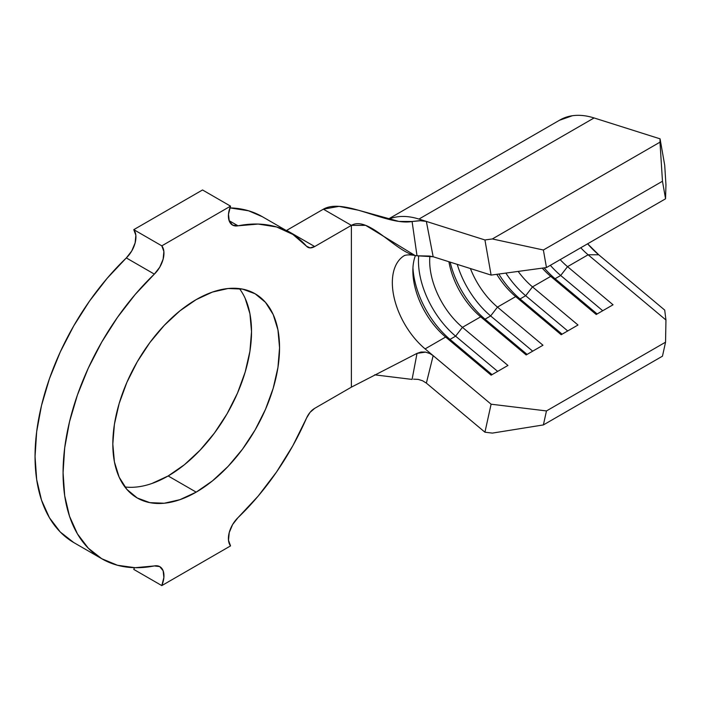 <?xml version="1.0" encoding="UTF-8"?>
<svg xmlns="http://www.w3.org/2000/svg" width="701" height="701" viewBox="0 0 701 701"><rect width="100%" height="100%" fill="white"/><g stroke="black" fill="none" stroke-linecap="round" stroke-linejoin="round"><path stroke-width="1.05" d="M245.175 298.389L249.924 313.706L251.528 331.564L249.924 351.271L245.175 372.065L237.473 393.156L227.106 413.73L214.471 432.999L200.057 450.208L184.424 464.719L168.161 475.961L196.184 492.137A117.899 68.067 -60 0 1 137.23 497.973A117.899 68.067 -60 0 1 119.161 403.504A117.899 68.067 -60 0 1 196.184 299.607L212.447 292.072L228.088 288.514L242.493 289.092L255.129 293.772L265.495 302.368L273.206 314.565L277.946 329.882L279.55 347.74L277.946 367.447L273.206 388.24L265.495 409.331L255.129 429.906L242.493 449.175L228.088 466.393L212.447 480.895L196.184 492.137L179.92 499.682L164.279 503.23L149.865 502.652L137.23 497.973L126.863 489.377L119.161 477.179L114.412 461.863L112.817 444.005L114.412 424.298L119.161 403.504L126.863 382.413L137.23 361.839L149.865 342.57L164.279 325.352L179.92 310.85L196.184 299.607A117.899 68.067 -60 0 1 255.129 293.772A117.899 68.067 -60 0 1 273.206 388.24A117.899 68.067 -60 0 1 196.184 492.137L168.161 475.961A117.899 68.067 120 0 0 240.802 384.972A117.899 68.067 120 0 0 239.427 288.602M307.765 247.243A13.871 8.009 -60 0 0 314.696 246.55L351.394 225.363C368.884 215.268 396.897 253.744 417.016 255.795L414.992 255.479L365.659 225.354L351.394 225.363L351.394 387.154L314.696 408.341A13.871 8.009 -60 0 0 306.565 418.033A188.245 108.681 -60 0 1 238.016 517.636L232.636 524.514L229.236 532.594L228.491 540.234L230.55 545.904L161.808 585.598L133.786 569.422L161.808 585.598L163.876 577.536L163.131 570.754L159.723 566.61L154.343 565.935A188.245 108.681 -60 0 1 102.057 558.899A188.245 108.681 -60 0 1 154.343 274.117L135.179 294.481L117.496 317.334L101.733 342.097L88.273 368.174L77.452 394.926L69.53 421.704L64.694 447.843L63.072 472.719L64.694 495.721L69.53 516.287L77.452 533.908L88.273 548.164L101.733 558.706L117.496 565.269L135.179 567.705L154.343 565.935A19.812 11.444 -60 0 1 159.854 566.68A19.812 11.444 -60 0 1 161.808 585.598L230.55 545.904A19.812 11.444 -60 0 1 238.016 517.636L258.143 496.124L276.606 471.913L292.887 445.643L306.565 418.033L310.087 412.328L314.696 408.341L351.394 387.154L351.394 225.363L323.371 209.187L338.995 206.366L358.299 210.195L398.869 221.42L412.083 221.507L419.715 220.649L426.339 221.411L418.935 219.071L484.934 239.961L426.366 221.428L433.165 256.75L491.103 275.09L484.934 239.961L492.347 238.953L543.38 250.003L546.465 267.563L665.556 198.804L665.95 184.722L664.706 165.191L665.95 184.722L665.556 198.804L546.465 267.563L491.103 275.09L433.139 256.741L429.415 256.049L417.016 255.795L412.083 221.507C387.294 226.037 344.06 197.244 323.371 209.187L351.394 225.363L314.696 246.55L286.674 230.375L323.371 209.187L286.341 230.559A13.871 8.009 120 0 0 286.674 230.375L314.696 246.55L310.087 247.882L306.565 246.253L292.887 234.432L276.606 226.966L258.143 224.066L238.016 225.81A188.245 108.681 -60 0 1 290.302 232.846A188.245 108.681 -60 0 1 306.565 246.253A13.871 8.009 -60 0 0 307.765 247.243L307.573 247.129M402.19 257.083A59.445 34.323 60 0 0 425.113 348.888L445.634 337.041L450.007 339.398L492.049 374.641L450.007 339.398A67.375 38.897 60 0 1 412.95 267.686A67.375 38.897 -120 0 0 450.007 339.398L455.615 336.165L497.657 371.399L455.615 336.165L450.007 339.398L445.634 337.041A59.445 34.323 60 0 1 412.863 270.77A59.445 34.323 60 0 1 415.43 255.567A59.445 34.323 -120 0 0 445.634 337.041L491.129 375.166L507.945 365.458L462.45 327.332L455.615 336.165A67.375 38.897 60 0 1 418.69 255.918A67.375 38.897 -120 0 0 455.615 336.165L462.45 327.332L480.667 316.817L485.039 319.174L527.082 354.417L485.039 319.174A67.375 38.897 60 0 1 450.156 262.13A67.375 38.897 -120 0 0 485.039 319.174L490.639 315.941L532.681 351.175L490.639 315.941L485.039 319.174L480.667 316.817A59.445 34.323 60 0 1 448.912 261.727A59.445 34.323 -120 0 0 480.667 316.817L526.162 354.943L542.977 345.234L497.482 307.108L490.639 315.941A67.375 38.897 60 0 1 457.236 264.365A67.375 38.897 -120 0 0 490.639 315.941L497.482 307.108L515.699 296.593L520.063 298.95L562.106 334.193L520.063 298.95A67.375 38.897 60 0 1 498.814 274.038A67.375 38.897 -120 0 0 520.063 298.95L525.671 295.717L567.714 330.951L525.671 295.717L520.063 298.95L515.699 296.593A59.445 34.323 60 0 1 496.764 274.319A59.445 34.323 -120 0 0 515.699 296.593L561.186 334.719L578.001 325.01L532.506 286.884L525.671 295.717A67.375 38.897 60 0 1 505.868 273.083A67.375 38.897 -120 0 0 525.671 295.717L532.506 286.884L550.723 276.369L555.096 278.726L597.138 313.969L555.096 278.726A67.375 38.897 60 0 1 544.151 267.878A67.375 38.897 -120 0 0 555.096 278.726L560.695 275.493L602.737 310.736L560.695 275.493L555.096 278.726L550.723 276.369L596.218 314.495L613.033 304.786L567.538 266.66L560.695 275.493A67.375 38.897 60 0 1 550.346 265.32A67.375 38.897 -120 0 0 560.695 275.493L567.538 266.66A59.445 34.323 60 0 1 560.178 259.642A59.445 34.323 -120 0 0 567.538 266.66L588.121 254.778L598.707 254.77L587.613 243.799A69.355 40.045 -120 0 0 598.707 254.77L664.706 310.087L665.95 320.006L664.706 310.087L598.707 254.77L588.121 254.778L665.95 320.006L665.556 342.176L662.471 356.169L543.38 424.929L662.471 356.169L665.556 342.176L546.465 410.935L543.38 424.929L492.347 433.104L484.934 432.202L426.366 383.114L433.165 355.644L425.113 348.888L433.139 355.617L430.212 353.681L425.542 352.104L417.025 353.374L412.083 379.416L374.623 374.833L412.083 379.416L417.016 353.374L351.394 387.154L417.016 353.374L421.082 352.025L425.358 352.068L429.503 353.339L433.139 355.617L491.103 404.197L433.165 355.644L426.366 383.114L484.934 432.202L491.103 404.197L546.465 410.935L665.556 342.176L665.95 320.006L588.121 254.778A59.445 34.323 60 0 1 580.761 247.76A59.445 34.323 -120 0 0 588.121 254.778L567.538 266.66L613.033 304.786L596.218 314.495L550.723 276.369A59.445 34.323 60 0 1 542.25 268.132A59.445 34.323 -120 0 0 550.723 276.369L532.506 286.884A59.445 34.323 60 0 1 518.162 271.41A59.445 34.323 -120 0 0 532.506 286.884L578.001 325.01L561.186 334.719L515.699 296.593L497.482 307.108A59.445 34.323 60 0 1 470.406 268.536A59.445 34.323 -120 0 0 497.482 307.108L542.977 345.234L526.162 354.943L480.667 316.817L462.45 327.332A59.445 34.323 60 0 1 429.915 256.102A59.445 34.323 -120 0 0 462.45 327.332L507.945 365.458L491.129 375.166L445.634 337.041L425.113 348.888A59.445 34.323 60 0 1 394.058 297.338A59.445 34.323 60 0 1 404.354 255.585M404.591 255.444A59.445 34.323 60 0 1 404.652 255.409L404.232 255.637C406.545 254.7 410.138 254.647 414.992 255.479M73.71 542.53L60.251 531.989L49.429 517.732L41.508 500.111L36.671 479.545L35.05 456.544L36.671 431.667L41.508 405.52L49.429 378.742L60.251 351.99L73.71 325.921L89.474 301.15L107.157 278.306L126.32 257.933A19.812 11.444 120 0 0 133.786 229.656L135.854 235.334L135.109 242.975L131.7 251.054L126.32 257.933L154.343 274.117L159.723 267.23L163.131 259.16L163.876 251.51L161.808 245.841L133.786 229.656L161.808 245.841L230.55 206.147L202.528 189.971L230.55 206.147L228.491 214.208L229.236 220.99L232.636 225.135L238.016 225.81L229.113 220.675L238.016 225.81A19.812 11.444 -60 0 1 232.513 225.065A19.812 11.444 -60 0 1 230.55 206.147L161.808 245.841A19.812 11.444 -60 0 1 154.343 274.117L126.32 257.933A188.245 108.681 120 0 0 74.034 542.714L102.057 558.899M133.786 569.422A19.812 11.444 120 0 0 134.443 567.687L133.786 569.422M290.302 232.846L262.279 216.67A188.245 108.681 120 0 0 229.893 207.882L248.583 210.791L262.446 216.767M133.786 229.656L202.528 189.971L133.786 229.656M124.909 486.958A117.899 68.067 120 0 0 168.161 475.961L151.889 483.497M426.339 221.411L433.165 256.75L417.025 255.795L412.083 221.507L421.135 220.657L425.139 221.095M559.389 120.309L572.34 115.744C579.079 114.762 586.325 115.499 594.08 117.952L660.07 138.842L664.706 165.191L660.07 138.842L659.983 142.172L662.471 181.244L665.556 198.804L662.471 181.244L543.38 250.003L662.471 181.244L659.983 142.172L492.347 238.953L659.983 142.172L660.07 138.842L594.08 117.952L418.935 219.071A99.078 57.202 -120 0 0 388.485 219.273A99.078 57.202 60 0 1 418.935 219.071L594.08 117.952A99.078 57.202 -120 0 0 559.976 119.967L388.135 219.185M426.339 383.088L422.607 380.766L418.19 379.381L413.564 379.188M492.347 433.104L484.934 432.202L491.103 404.197L546.465 410.935L543.38 424.929L492.347 433.104M491.103 275.09L484.934 239.961L492.347 238.953L543.38 250.003L546.465 267.563L491.103 275.09"/></g></svg>
